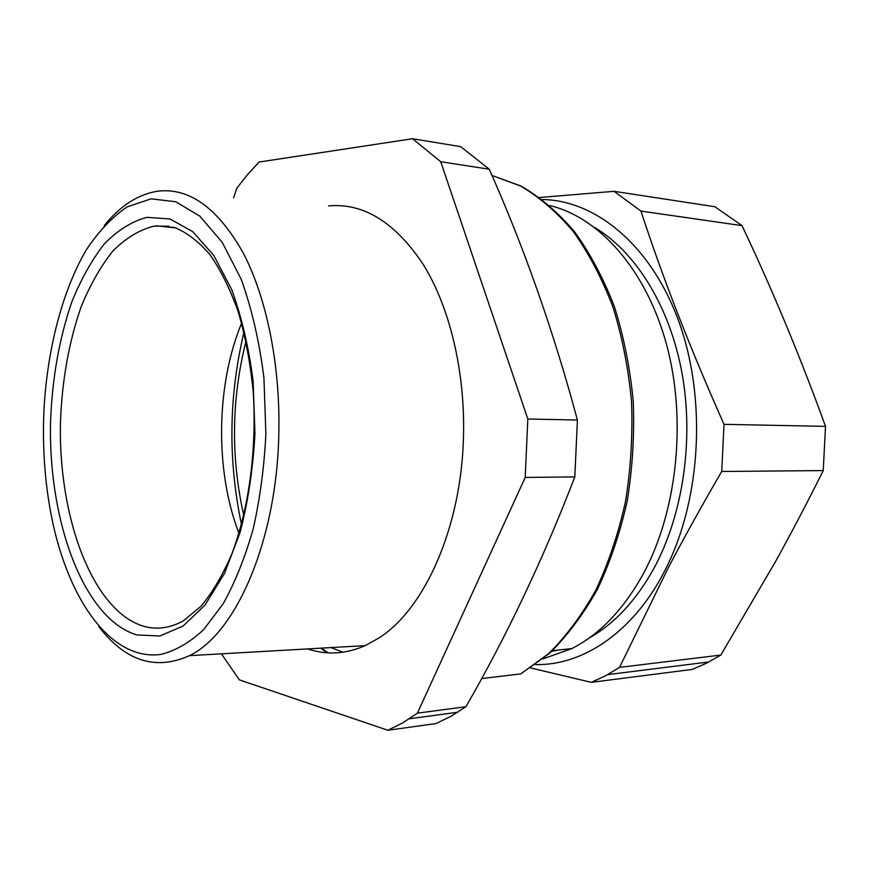 <?xml version="1.0" encoding="UTF-8"?>
<svg xmlns="http://www.w3.org/2000/svg" width="869" height="869" viewBox="0 0 869 869"><rect width="100%" height="100%" fill="white"/><g stroke="black" fill="none" stroke-linecap="round" stroke-linejoin="round"><path stroke-width="1.3" d="M321.454 648.133L328.178 652.88M246.025 341.082C231.447 399.088 230.709 457.257 243.787 515.578M331.046 647.579L342.962 652.217M320.715 648.176L326.994 652.804M241.625 323.094C215.925 385.13 214.839 470.792 238.964 533.37M221.421 653.836L239.366 679.884L387.889 730.264L436.021 723.551L451.098 716.241L465.925 706.714C506.931 635.619 543.223 559.006 574.822 476.896L577.418 420.042C553.607 331.426 524.235 247.828 489.28 169.238L460.689 146.644L412.525 138.736L259.125 162.036L247.611 174.506L236.77 188.258L233.642 197.741M243.972 332.143C228.775 396.101 227.95 460.233 241.495 524.528M465.925 706.714L417.392 713.156L525.213 477.45L527.82 419.01L440.735 161.732L412.525 138.736M574.822 476.896L525.213 477.45M577.418 420.042L527.82 419.01M489.28 169.238L440.735 161.732M387.889 730.264L402.76 722.856L417.392 713.156M307.669 648.915C326.429 655.269 345.601 654.172 365.176 645.634L378.775 638.085C424.659 609.202 461.515 527.125 463.492 436.477C465.23 371.595 449.805 307.583 423.616 265.034C395.428 222.453 363.763 202.738 328.634 205.899M104.161 225.712C120.194 205.812 137.997 194.308 157.593 191.213C189.116 187.346 217.587 207.8 243.016 252.586C266.62 297.415 280.513 365.349 278.808 434.294C276.733 540.703 235.912 633.61 189.464 655.65C155.497 670.868 125.234 661.124 98.686 626.419M43.569 420.846C42.907 450.75 45.025 479.818 49.913 508.039C64.893 594.602 108.983 661.418 160.732 654.433C175.386 650.892 189.703 642.625 203.672 629.634L223.17 603.792C235.064 582.404 245.08 557.409 253.216 528.83C260.016 498.665 264.241 467.022 265.881 433.892L263.948 378.026C259.397 341.702 251.814 308.788 241.202 279.275L222.214 242.321L199.903 216.207L175.744 201.738L151.119 198.838L127.276 206.822C112.09 217.087 98.273 231.686 85.814 250.62C62.329 291.441 47.762 347.872 44.08 407.311L43.569 420.846M720.825 655.063L775.876 560.95C791.605 532.491 807.399 502.369 823.236 470.574L721.715 471.487C701.924 505.486 684.066 537.683 668.131 568.076L619.521 667.392L720.825 655.063L706.758 663.069L692.376 669.391L591.322 682.35L530.601 667.946M619.521 667.392L605.563 675.778L591.322 682.35M721.715 471.487L724.029 424.344L825.517 426.364L823.236 470.574M825.517 426.364C800.023 356.16 772.193 289.247 742.007 225.625L640.953 211.091C662.667 277.7 690.355 348.784 724.029 424.344M742.007 225.625L714.894 206.735L614.068 191.31L640.953 211.091M614.068 191.31L539.627 197.502M542.354 199.533C595.504 200.207 650.859 244.939 678.689 321.106C706.475 397.144 701.424 497.025 666.686 566.968C635.424 630.905 583.696 665.784 535.5 664.568M589.063 638.074C614.329 623.899 635.912 600.74 653.803 568.598C682.958 515.035 694.135 440.018 682.002 373.04C669.717 306.073 635.587 251.858 594.678 227.472M551.587 651.37L558.463 650.034M542.908 658.919L571.9 648.578L576.343 646.199C602.347 631.578 624.594 607.594 643.082 574.224C677.212 511.493 686.966 420.096 666.621 344.808C646.199 269.444 599.143 217.348 549.751 205.529M520.716 673.909L549.349 653.423C567.142 635.967 583.121 614.698 597.264 589.616C610.038 562.623 620.01 533.175 627.168 501.272C632.502 468.478 634.533 435.25 633.273 401.576C630.101 368.293 623.823 336.705 614.448 306.8C603.466 278.449 590.181 253.433 574.594 231.773C557.985 212.362 540.16 197.133 521.128 186.085L491.995 175.473L520.65 186.053C539.388 197.057 556.964 212.264 573.377 231.643C588.813 253.303 601.967 278.33 612.851 306.735C622.161 336.683 628.385 368.337 631.546 401.695C632.795 435.445 630.785 468.728 625.506 501.565C618.424 533.49 608.572 562.927 595.96 589.888C582.013 614.926 566.295 636.13 548.806 653.51L520.716 673.909L481.632 678.559M175.495 227.841L156.322 225.821L174.539 227.537C186.781 232.414 198.577 241.441 209.929 254.628C220.769 270.183 230.242 289.334 238.345 312.101C245.406 336.585 250.359 363.101 253.205 391.615C257.007 449.501 248.773 509.386 231.708 554.27C222.562 575.354 212.318 592.691 200.989 606.258L183.305 620.89C170.139 628.059 157.093 629.906 144.2 626.419C92.538 611.58 58.038 517.109 60.493 421.541C62.101 380.003 68.977 341.767 81.11 306.844C90.018 285.119 100.532 266.609 112.633 251.315C125.505 238.28 139.268 229.883 153.922 226.125L169.064 226.222M136.867 634.946L159.853 635.989L183.001 626.104L205.019 605.063L224.495 573.421L240.04 532.599C248.11 501.5 253.085 468.391 254.954 433.251L253.118 381.209C248.806 347.404 241.647 316.827 231.643 289.486L213.752 255.421L192.766 231.675L170.063 218.988L146.991 217.326C131.816 221.389 117.576 230.263 104.291 243.95C91.799 259.961 80.969 279.307 71.801 301.956C59.309 338.334 52.227 378.102 50.576 421.259C48.045 520.498 83.402 618.924 136.867 634.946M409.375 718.772L457.811 712.232M189.464 655.65L365.176 645.634M607.713 674.616L708.919 661.961M571.9 648.578L552.315 650.696"/></g></svg>
